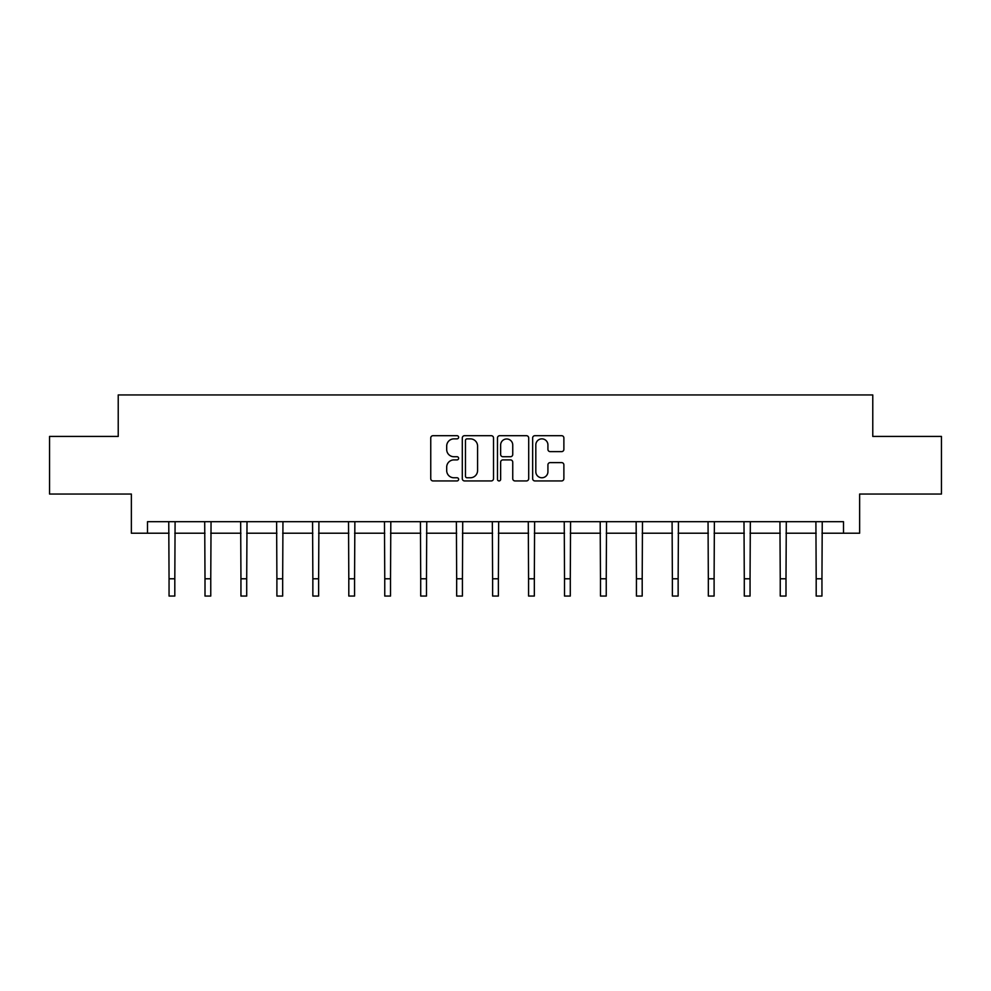 <?xml version="1.0" encoding="UTF-8"?>
<svg xmlns="http://www.w3.org/2000/svg" width="991" height="991" viewBox="0 0 991 991"><rect width="100%" height="100%" fill="white"/><g stroke="black" fill="none" stroke-linecap="round" stroke-linejoin="round"><path stroke-width="1.49" d="M458.622 437.279A1.586 1.586 0 0 0 457.049 435.693L433.005 435.693A2.267 2.267 0 0 0 430.751 437.96L430.751 478.678A2.267 2.267 0 0 0 433.005 480.932L457.049 480.932A1.586 1.586 0 0 0 458.622 479.347A1.586 1.586 0 0 0 457.049 477.773L453.928 477.773A7.234 7.234 0 0 1 446.693 470.527L446.693 467.133A7.234 7.234 0 0 1 453.928 459.898L457.049 459.898A1.586 1.586 0 0 0 458.622 458.313A1.586 1.586 0 0 0 457.049 456.727L453.928 456.727A7.234 7.234 0 0 1 446.693 449.493L446.693 446.099A7.234 7.234 0 0 1 453.928 438.864L457.049 438.864A1.586 1.586 0 0 0 458.622 437.279M561.612 451.636A2.267 2.267 0 0 0 563.879 449.381L563.879 437.96A2.267 2.267 0 0 0 561.612 435.693L534.917 435.693A2.267 2.267 0 0 0 532.65 437.96L532.65 478.678A2.267 2.267 0 0 0 534.917 480.932L561.612 480.932A2.267 2.267 0 0 0 563.879 478.678L563.879 464.878A2.267 2.267 0 0 0 561.612 462.611L550.191 462.611A2.267 2.267 0 0 0 547.924 464.878L547.924 471.716A6.057 6.057 0 0 1 541.879 477.773A6.057 6.057 0 0 1 535.821 471.716L535.821 444.909A6.057 6.057 0 0 1 541.879 438.864A6.057 6.057 0 0 1 547.924 444.909L547.924 449.381A2.267 2.267 0 0 0 550.191 451.636L561.612 451.636M147.498 533.22L147.498 521.687L843.502 521.687L843.502 533.22L859.631 533.22L859.631 494.038L941.45 494.038L941.45 436.424L872.774 436.424L872.774 394.938L118.226 394.938L118.226 436.424L49.55 436.424L49.55 494.038L131.369 494.038L131.369 533.22L169.052 533.22M493.518 437.96A2.267 2.267 0 0 0 491.263 435.693L464.568 435.693A2.267 2.267 0 0 0 462.301 437.96L462.301 478.678A2.267 2.267 0 0 0 464.568 480.932L491.263 480.932A2.267 2.267 0 0 0 493.518 478.678L493.518 437.96M499.737 435.693L526.432 435.693A2.267 2.267 0 0 1 528.698 437.96L528.698 478.678A2.267 2.267 0 0 1 526.432 480.932L515.01 480.932A2.267 2.267 0 0 1 512.743 478.678L512.743 462.165A2.267 2.267 0 0 0 510.489 459.898L502.908 459.898A2.267 2.267 0 0 0 500.641 462.165L500.641 479.347A1.586 1.586 0 0 1 499.068 480.932A1.586 1.586 0 0 1 497.482 479.347L497.482 437.96A2.267 2.267 0 0 1 499.737 435.693M174.812 533.22L205.001 533.22M210.761 533.22L240.949 533.22M246.709 533.22L276.898 533.22M282.67 533.22L312.859 533.22M318.619 533.22L348.807 533.22M354.567 533.22L384.756 533.22M390.528 533.22L420.717 533.22M426.477 533.22L456.665 533.22M462.425 533.22L492.614 533.22M498.386 533.22L528.575 533.22M534.335 533.22L564.523 533.22M570.283 533.22L600.472 533.22M606.244 533.22L636.433 533.22M642.193 533.22L672.381 533.22M678.141 533.22L708.33 533.22M714.102 533.22L744.291 533.22M750.051 533.22L780.239 533.22M785.999 533.22L816.188 533.22M821.948 533.22L843.502 533.22M467.058 438.864A1.586 1.586 0 0 0 465.473 440.438L465.473 476.188A1.586 1.586 0 0 0 467.058 477.773L470.329 477.773A7.234 7.234 0 0 0 477.575 470.527L477.575 446.099A7.234 7.234 0 0 0 470.329 438.864L467.058 438.864M512.743 445.021A6.057 6.057 0 0 0 506.698 438.976A6.057 6.057 0 0 0 500.641 445.021L500.641 454.473A2.267 2.267 0 0 0 502.908 456.727L510.489 456.727A2.267 2.267 0 0 0 512.743 454.473L512.743 445.021M168.755 521.687L169.052 578.781L174.812 578.781L175.097 521.687M169.052 578.781L169.052 596.062L174.812 596.062L174.812 578.781M204.703 521.687L205.001 578.781L210.761 578.781L211.058 521.687M205.001 578.781L205.001 596.062L210.761 596.062L210.761 578.781M240.664 521.687L240.949 578.781L246.709 578.781L247.007 521.687M240.949 578.781L240.949 596.062L246.709 596.062L246.709 578.781M276.613 521.687L276.898 578.781L282.67 578.781L282.955 521.687M276.898 578.781L276.898 596.062L282.67 596.062L282.67 578.781M312.561 521.687L312.859 578.781L318.619 578.781L318.916 521.687M312.859 578.781L312.859 596.062L318.619 596.062L318.619 578.781M348.522 521.687L348.807 578.781L354.567 578.781L354.865 521.687M348.807 578.781L348.807 596.062L354.567 596.062L354.567 578.781M384.471 521.687L384.756 578.781L390.528 578.781L390.813 521.687M384.756 578.781L384.756 596.062L390.528 596.062L390.528 578.781M420.419 521.687L420.717 578.781L426.477 578.781L426.762 521.687M420.717 578.781L420.717 596.062L426.477 596.062L426.477 578.781M456.38 521.687L456.665 578.781L462.425 578.781L462.723 521.687M456.665 578.781L456.665 596.062L462.425 596.062L462.425 578.781M492.329 521.687L492.614 578.781L498.386 578.781L498.671 521.687M492.614 578.781L492.614 596.062L498.386 596.062L498.386 578.781M528.277 521.687L528.575 578.781L534.335 578.781L534.62 521.687M528.575 578.781L528.575 596.062L534.335 596.062L534.335 578.781M564.238 521.687L564.523 578.781L570.283 578.781L570.581 521.687M564.523 578.781L564.523 596.062L570.283 596.062L570.283 578.781M600.187 521.687L600.472 578.781L606.244 578.781L606.529 521.687M600.472 578.781L600.472 596.062L606.244 596.062L606.244 578.781M636.135 521.687L636.433 578.781L642.193 578.781L642.478 521.687M636.433 578.781L636.433 596.062L642.193 596.062L642.193 578.781M672.084 521.687L672.381 578.781L678.141 578.781L678.439 521.687M672.381 578.781L672.381 596.062L678.141 596.062L678.141 578.781M708.045 521.687L708.33 578.781L714.102 578.781L714.387 521.687M708.33 578.781L708.33 596.062L714.102 596.062L714.102 578.781M743.993 521.687L744.291 578.781L750.051 578.781L750.336 521.687M744.291 578.781L744.291 596.062L750.051 596.062L750.051 578.781M779.942 521.687L780.239 578.781L785.999 578.781L786.297 521.687M780.239 578.781L780.239 596.062L785.999 596.062L785.999 578.781M815.903 521.687L816.188 578.781L821.948 578.781L822.245 521.687M816.188 578.781L816.188 596.062L821.948 596.062L821.948 578.781"/></g></svg>
